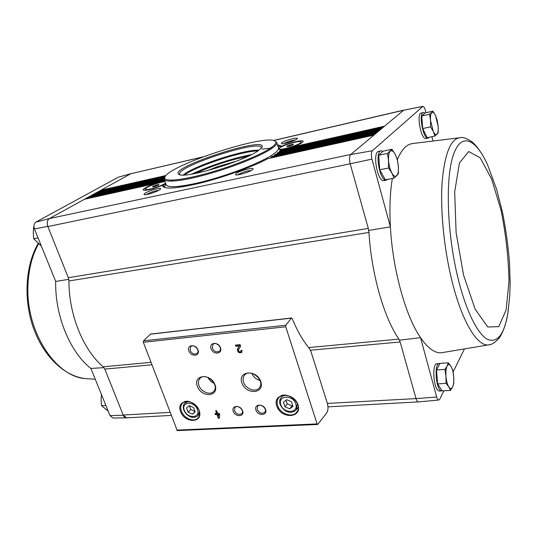 <?xml version="1.0" encoding="UTF-8"?>
<svg xmlns="http://www.w3.org/2000/svg" width="537" height="537" viewBox="0 0 537 537"><rect width="100%" height="100%" fill="white"/><g stroke="black" fill="none" stroke-linecap="round" stroke-linejoin="round"><path stroke-width="0.81" d="M131.115 173.599L118.241 177.23L131.404 173.532M422.8 106.413L403.623 110.213L350.768 154.461L49.431 218.552L35.811 222.143L118.241 177.23M35.811 222.143C33.959 223.607 33.502 225.882 34.449 228.977L47.8 226.345L68.32 277.716L68.944 280.958C68.817 314.91 83.43 350.332 103.258 366.811L104.822 369.107L123.235 415.215L110.004 415.658L90.894 368.442C70.166 352.332 54.935 315.944 55.687 281.448L34.449 228.977M104.017 367.637L90.894 368.442M55.687 281.448L68.783 279.327M443.864 390.795L439.702 399.266L438.763 400.038C437.97 399.991 437.279 398.991 436.688 397.038L420.538 337.679C427.808 348.151 434.695 353.192 441.192 352.802L442.569 352.634M453.087 372.02L464.143 349.54M439.696 390.99L439.514 391.003C433.735 391.721 431.339 362.992 437.212 363.677L439.3 363.515M68.944 280.958L368.973 232.42L368.295 228.413L368.973 232.42C371.322 273.81 384.15 318.179 398.91 339.115L400.146 341.975L398.91 339.115L308.627 347.573M432.882 140.479L431.936 136.68M425.989 112.723L425.492 110.709C424.7 107.917 423.827 106.48 422.874 106.4L372.322 150.763C371.195 152.354 371.074 155.139 371.953 159.12L390.386 226.876C392.668 269.822 405.797 316.615 420.538 337.679L399.635 340.156M436.688 397.038L416.021 398.595L400.146 341.975L310.473 350.218M368.852 230.4L390.386 226.876C389.372 208.41 390.037 192.266 392.366 178.445M350.768 154.461L350.674 154.535C349.339 156.307 349.171 159.388 350.171 163.792L371.953 159.12M350.171 163.792L47.88 226.554C46.706 222.868 47.222 220.197 49.431 218.552L130.86 173.699M68.32 277.716L368.295 228.413L350.245 164.047M432.943 111.139L425.17 112.911L421.726 116.046L422.72 128.571L427.143 137.7L434.963 136.036L433.245 131.364L430.6 126.846L430.54 120.449L429.587 114.26L432.943 111.139L435.541 115.67L437.225 120.348L438.172 126.41L438.232 132.673L434.963 136.036M448.301 362.784L439.971 363.421L436.514 370L437.601 383.901L442.139 390.896L450.516 390.392L448.771 386.862L446.046 383.351L445.972 376.33L444.931 369.389L447.106 366.026L448.301 362.784L450.979 366.335L452.684 369.926L453.705 376.712L453.785 383.572L452.637 386.929L450.516 390.392M391.956 149.273L383.243 151.105L378.692 155.253L379.719 169.779L385.304 179.808L394.077 178.116L391.842 172.995L388.566 168.014L388.54 160.603L387.506 153.414L391.956 149.273L395.165 154.273L397.34 159.422L398.36 166.436L398.4 173.666L394.077 178.116M110.004 415.658L112.951 418.001M49.297 218.626C47.243 220.264 46.739 222.835 47.8 226.345M123.235 415.215L126.685 417.86M169.987 412.369L123.161 415.034C123.96 416.887 125.061 417.826 126.464 417.867L126.611 417.86M203.127 156.831L130.753 173.76L202.55 157.046M327.375 403.415L310.916 351.379L309.527 348.661C303.11 341.062 297.323 331.007 292.155 318.508L291.383 318.132L285.852 325.221L285.744 326.791L317.112 423.915L317.837 424.324L326.697 412.926C328.154 410.496 328.375 407.328 327.375 403.415L416.027 398.595M236.28 173.377L235.548 174.793C237.394 175.941 252.095 171.202 252.954 169.182C254.739 166.826 240.314 170.477 236.28 173.377M145.359 193.045C144.07 193.837 143.688 194.354 144.211 194.595C145.869 195.596 159.865 190.803 160.536 189.011C161.993 187.037 149.695 190.32 145.359 193.045M156.415 183.312L155.972 183.432C151.468 184.936 147.897 186.44 145.265 187.95C143.325 189.111 142.735 189.87 143.493 190.232C147.145 190.561 153.448 188.923 162.409 185.305C163.1 189.601 175.74 188.87 200.321 183.11C223.694 177.297 252.189 166.947 268.07 158.59L373.826 135.156M281.952 142.607L281.422 143.634C282.885 144.621 296.585 140.338 297.276 138.674C298.82 136.713 285.268 140.211 281.952 142.607M383.27 127.249L288.684 148.548L291.893 147.084C298.082 144.983 301.787 143.211 302.996 141.775C305.003 139.19 290.108 142.339 281.784 146.198L277.475 144.775M489.952 344.586L488.784 344.835C477.863 347.056 462.538 322.965 452.389 282.61C444.159 250.282 440.186 210.873 442.126 182.258C444.723 153.045 450.892 138.17 460.632 137.626L412.758 143.52C406.704 144.138 401.582 149.501 397.38 159.617M384.23 180.539L383.975 180.593C377.357 182.244 371.98 151.494 378.887 151.333L381.008 150.884M426.123 138.539L425.962 138.573C421.008 140.009 416.108 113.166 421.323 113.038L423.284 112.589M416.021 398.595C416.705 400.756 417.504 401.857 418.43 401.911L418.531 401.898M403.623 110.213L422.592 106.514M372.322 150.763L350.674 154.535M290.463 145.876L287.167 146.621L286.812 146.111L293.001 144.117L293.39 144.621L290.463 145.876M280.119 147.628L279.133 148.816C279.193 151.246 302.318 144.023 301.089 141.956C301.049 140.029 284.248 144.594 280.119 147.628M155.576 186.299L152.642 186.943L152.83 186.285L158.851 184.339L158.69 184.997L155.576 186.299M165.101 181.687C161.644 181.647 150.91 185.124 146.876 187.594L145.124 189.286C145.124 191.159 161.952 186.077 165.597 183.097M280.717 150.34L281.985 150.058L280.764 150.682M381.136 129.034L279.173 151.917L279.206 152.273M378.968 130.847L276.991 153.649L277.011 154.018M376.773 132.686L274.185 155.535L274.179 155.925M374.551 134.552L270.729 157.589L270.708 157.985M164.51 187.373L163.261 185.493L162.409 185.305M84.624 199.247L155.972 183.432M165.96 175.505L100.943 190.179L100.647 191.206M382.619 127.793L279.555 151.199M98.17 191.776L165.027 176.74M164.96 176.861L97.64 191.998L97.338 193.038M279.173 151.917L280.012 150.87M380.464 129.592L277.508 152.864M94.834 193.615L164.389 178.029L94.734 193.622M164.342 178.143L94.304 193.837L93.995 194.891M276.991 153.649L277.978 152.568M378.283 131.424L274.816 154.703M91.471 195.468L164.241 179.217M164.275 179.324L90.928 195.696L90.619 196.764M274.185 155.535L275.32 154.414M376.068 133.277L271.997 156.408L376.101 133.25M88.061 197.347L164.617 180.318M164.658 180.419L87.518 197.576L87.202 198.656M270.729 157.589L272.024 156.421M291.598 317.985L150.548 334.074L143.507 340.841L143.325 342.277L177.264 430.6L317.589 424.465M219.324 413.329L217.646 413.423L216.666 410.704L215.646 410.758L216.633 413.477L214.961 413.571L215.344 414.624L217.015 414.53L218.371 418.289L219.391 418.236L219.707 414.389L219.324 413.329M242.066 350.372L240.972 350.48L240.818 351.587C239.247 352.077 238.488 351.46 238.535 349.735L240.643 346.231L240.099 344.647L235.421 345.11L235.817 346.258L239.341 345.909L237.502 348.983C237.414 352.218 238.837 353.373 241.778 352.447L242.066 350.372M180.566 411.55C185.057 423.894 203.818 423.028 199.173 410.49C194.562 397.857 175.727 399.139 180.566 411.55M276.783 406.059C281.059 419.269 302.445 418.283 298.022 404.844C293.625 391.312 272.105 392.775 276.783 406.059M255.934 410.08C257.995 416.222 267.735 415.732 265.587 409.543C263.506 403.334 253.739 403.925 255.934 410.08M233.259 411.329C235.347 417.377 244.791 416.9 242.623 410.812C240.516 404.703 231.044 405.274 233.259 411.329M241.905 382.968C245.973 395.118 264.989 393.91 260.781 381.572C256.599 369.154 237.488 370.772 241.905 382.968M197.321 386.271C201.482 398.038 219.371 396.897 215.069 384.955C210.799 372.933 192.837 374.45 197.321 386.271M211.048 348.728C213.236 355.078 222.774 354.185 220.499 347.788C218.277 341.364 208.718 342.364 211.048 348.728M188.849 350.929C191.065 357.179 200.314 356.313 198.019 350.017C195.777 343.7 186.507 344.667 188.849 350.929M190.105 350.399C192.105 353.91 194.461 354.863 197.173 353.265C200.402 350.211 193.568 343.412 190.628 346.748L190.105 350.399M212.316 348.191C214.37 351.809 216.807 352.749 219.62 351.023C222.875 347.808 215.807 341.042 212.847 344.539L212.316 348.191M207.98 377.477C209.329 380.176 211.383 382.136 214.142 383.344M198.979 385.559C201.066 392.01 210.397 395.655 213.766 391.278C219.942 384.848 205.47 371.591 199.858 378.525C198.314 380.384 198.019 382.727 198.979 385.559M251.813 373.349C253.41 377.048 256.142 379.437 260.015 380.518M256.028 375.39L258.901 378.417M243.59 382.243C245.671 389.11 255.914 392.755 259.391 387.801C265.614 380.673 250.101 367.67 244.469 375.269C242.993 377.169 242.704 379.498 243.59 382.243M234.494 410.785C236.669 414.43 239.14 415.329 241.898 413.477C244.751 410.187 237.374 404.086 234.837 407.63L234.494 410.785M257.176 409.53C259.425 413.282 261.975 414.168 264.828 412.181C267.681 408.717 260.042 402.69 257.512 406.395L257.176 409.53M293.001 406.341L291.484 401.75L286.704 399.689L283.476 402.226L284.999 406.791L289.745 408.852L293.001 406.341M297.652 407.999L298.196 407.845M282.294 395.48L282.281 396.044M277.656 405.67C280.066 414.014 293.041 418.249 296.941 411.866C303.754 403.005 284.603 388.734 278.495 398.078C277.005 400.213 276.723 402.743 277.656 405.67M195.159 411.845L193.568 407.556L189.252 405.623L186.554 407.972L188.145 412.241L192.434 414.181L195.159 411.845M181.399 411.188C183.842 418.464 194.434 422.706 198.146 417.813C204.933 410.664 188.427 395.662 182.278 403.368C180.586 405.415 180.291 408.019 181.399 411.188M235.817 345.069L236.119 345.942L239.65 345.586L237.804 348.661C237.596 351.695 238.952 352.91 241.872 352.319M240.925 351.433L241.341 350.439M216.062 410.738L216.935 413.134L216.633 413.477M215.377 413.544L215.344 414.624M215.646 414.282L217.31 414.188L217.015 414.53M217.31 414.188L218.673 417.947L218.371 418.289M218.673 417.947L219.418 417.907M218.566 415.953L218.687 414.443L218.029 414.477L218.566 415.953L218.687 414.443M218.989 414.101L218.029 414.477M189.306 405.643L190.729 409.476L188.145 412.241M194.991 411.402L192.434 414.181M190.729 409.476L194.985 411.389M286.033 400.219L287.241 403.864L284.999 406.791M287.241 403.864L291.967 405.912L289.745 408.852M291.967 405.912L292.672 405.361M158.757 190.346C154.971 190.816 151.058 192.092 147.024 194.179L146.46 194.555M295.384 139.956C291.276 140.479 287.376 141.701 283.697 143.621M251.235 170.491C246.892 170.833 242.509 172.196 238.086 174.572L237.703 174.854M145.124 189.286L146.151 190.252M163.073 185.312L165.812 183.735M279.133 148.816L279.602 149.729C281.019 150.152 284.254 149.655 289.309 148.252M300.76 143.446L301.089 141.956M156.294 186.003L155.931 184.983M153.038 186.856L152.83 186.285M290.054 145.97L289.718 144.862M293.175 144.708L293.001 144.117M429.244 137.25L428.09 138.116C423.163 139.553 418.269 112.676 423.451 112.548L424.948 113.112M442.099 390.829L441.803 390.862C436.051 391.58 433.641 362.817 439.481 363.495L439.904 363.549M387.768 179.331L386.358 180.13C379.78 181.781 374.403 150.978 381.27 150.83L383.009 151.32M378.692 155.253L387.506 153.414M379.719 169.779L388.566 168.014M396.749 175.78C395.299 177.089 393.661 176.156 391.842 172.995C390.057 169.558 388.963 165.423 388.54 160.603C388.264 155.864 388.835 152.743 390.251 151.226C391.748 150.045 393.386 151.065 395.165 154.273C396.89 157.703 397.957 161.758 398.36 166.436C398.649 171.055 398.112 174.169 396.749 175.78M436.514 370L444.931 369.389M437.601 383.901L446.046 383.351M452.637 386.929C451.536 389.036 450.248 389.01 448.771 386.862C447.321 384.418 446.388 380.908 445.972 376.33C445.663 371.758 446.039 368.328 447.106 366.026C448.241 364.019 449.529 364.126 450.979 366.335C452.389 368.798 453.295 372.255 453.705 376.712C454.02 381.163 453.664 384.566 452.637 386.929M421.726 116.046L429.587 114.26M422.72 128.571L430.6 126.846M437.058 134.25C435.957 135.217 434.681 134.257 433.245 131.364L430.54 120.449C430.265 116.375 430.654 113.757 431.721 112.589C432.856 111.723 434.124 112.75 435.541 115.67L438.172 126.41C438.454 130.39 438.085 133.008 437.058 134.25M101.446 394.507L101.104 400.112L101.527 405.677L105.856 405.395M108.159 411.094L101.527 405.677M33.999 227.131L33.562 227.218L33.314 233.058L33.677 238.784L38.06 237.911M41.349 246.033L33.677 238.784M217.586 167.732L217.243 166.685L236.408 161.207M233.635 162.261L233.488 161.812M207.9 170.524L217.243 166.685M216.122 168.182L215.807 167.215M270.5 148.131C259.499 155.602 229.762 167.343 203.899 174.23C177.962 181.177 161.812 181.835 165.067 176.666C170.759 164.765 263.11 134.579 274.608 140.862C277.22 142.05 275.85 144.473 270.5 148.131M257.847 151.018C242.946 161.597 185.231 178.767 179.298 174.532C165.295 168.591 269.755 134.451 261.828 147.554L257.847 151.018M275.031 141.083L276.797 142.54C277.199 143.95 275.407 146.01 271.413 148.722C260.969 155.817 234.031 166.725 208.92 173.827C183.768 180.962 165.309 182.996 164.268 179.318L164.604 177.599L97.331 192.716M276.797 142.54L278.455 147.997C278.878 149.461 277.105 151.575 273.138 154.334C262.754 161.55 235.897 172.511 210.826 179.559C185.721 186.634 167.242 188.521 166.155 184.701L164.268 179.318M164.302 187.279L165.92 184.03M170.9 181.184L172.558 180.13M261.908 149.185L272.541 147.944M194.938 173.558L205.825 168.98M237.159 158.737L248.651 155.992M179.935 174.733L179.673 174.317C175.921 166.658 260.029 139.17 261.418 147.594L261.445 148.078M183.245 175.022C193.729 165.805 245.04 149.024 258.948 150.266M184.366 174.988C197.307 165.718 242.106 151.065 258.029 150.897M191.79 174.129C207.853 166.322 233.957 157.784 251.531 154.589M151.884 364.784L104.822 369.107M384.552 126.175L291.893 147.084M403.556 110.266L273.555 140.526M382.425 127.954L279.851 151.025M380.263 129.766L277.757 152.73M378.082 131.592L275.038 154.596M375.86 133.451L271.682 156.616M281.281 146.937L277.743 145.661M163.261 185.493L163.315 186.386C165 189.534 178.049 188.252 202.462 182.553C225.466 176.666 252.752 166.645 268.064 158.576L373.859 135.123M165.275 176.337L100.641 190.897M164.194 178.868L93.988 194.562M164.497 179.969L90.612 196.428M164.886 181.07L87.195 198.307M285.852 325.221L143.507 340.841M291.383 318.132L150.266 334.215M317.112 423.915L176.727 430.103M285.744 326.791L143.325 342.277M280.764 404.71C283.791 414.074 298.914 413.315 295.766 403.844C292.678 394.319 277.488 395.313 280.764 404.71M296.357 409.744L297.364 403.683M286.476 395.225C284.053 395.252 282.214 396.091 280.938 397.749C279.596 399.696 279.327 401.945 280.139 404.489C285.241 414.457 293.35 413.436 296.585 409.442L298.189 407.274M184.305 410.288C187.48 419.035 200.744 418.37 197.455 409.523C194.213 400.629 180.909 401.501 184.305 410.288M197.952 415.638L199.395 411.718M188.494 401.454L184.701 403.159C183.184 404.791 182.889 407.113 183.822 410.12C186.178 415.457 191.132 417.37 192.434 417.276C194.81 417.578 196.723 416.96 198.16 415.403L199.589 413.839M150.957 362.341L103.258 366.811M460.632 137.626C463.357 137.17 466.995 138.486 471.553 141.567C474.916 143.654 482.354 152.884 487.656 165.054C475.661 138.271 460.753 131.464 452.973 156.173C445.126 180.539 447.261 236.052 458.517 280.301C466.552 312.098 477.87 334.195 487.428 339.344C497.329 343.291 504.129 334.672 507.827 313.501L508.398 309.762M463.565 275.119L475.097 309.07L487.771 327.013L498.759 326.63L506.136 309.93L508.982 281.375C508.552 258.203 505.928 234.562 501.095 210.444L491.67 179.143L480.246 157.885L468.7 151.515L459.39 163.067L454.678 191.944L456.108 232.555L463.565 275.119M95.277 379.27L85.531 378.605C56.137 376.987 26.259 332.531 27.911 286.845C28.36 270.239 31.911 255.901 38.57 243.832M247.074 156.723C233.018 158.865 209.249 166.638 196.643 173.223M156.227 183.359L84.517 199.254M382.653 127.766L279.925 150.877M165.034 176.72L98.07 191.783M380.498 129.565L277.931 152.555M378.317 131.397L275.273 154.408M164.235 179.204L91.364 195.475M164.617 180.298L87.961 197.354M282.838 395.339L281.18 397.454M278.77 397.722L278.495 398.078M186.379 401.401L184.923 402.931M403.797 110.112L273.367 140.479M418.343 401.904L327.979 406.851M171.149 415.423L126.464 417.867M271.48 156.703L271.997 156.415M280.717 150.306L279.602 149.729M438.763 400.038L418.43 401.911M112.824 418.001L126.356 417.873M428.09 138.116L425.962 138.573M441.803 390.862L439.514 391.003M386.358 180.13L383.975 180.593M487.656 165.054L496.604 189.299L502.558 212.545C505.827 229.171 508.15 245.899 509.519 262.721L510.15 282.986L509.747 295.793L507.827 313.501C505.901 326.181 501.095 336.323 498.376 338.948C494.752 342.754 491.556 344.714 488.784 344.835L441.192 352.802M85.531 378.605C64.413 376.323 43.544 356.447 33.428 327.966C23.326 299.438 25.387 265.291 38.194 243.483M247.161 156.69C232.964 158.865 209.289 166.611 196.555 173.236M164.825 177.15L164.604 177.599M278.24 147.292L279.623 148.011"/></g></svg>
